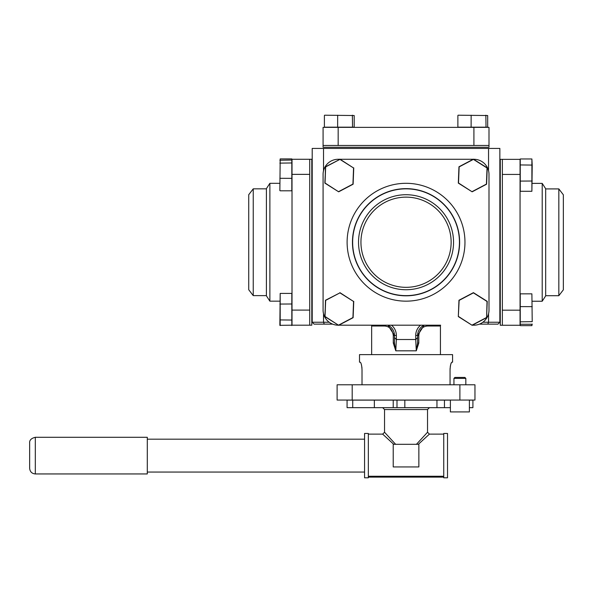 <?xml version="1.0" encoding="UTF-8"?>
<svg xmlns="http://www.w3.org/2000/svg" width="593" height="593" viewBox="0 0 593 593"><rect width="100%" height="100%" fill="white"/><g stroke="black" fill="none" stroke-linecap="round" stroke-linejoin="round"><path stroke-width="0.89" d="M440.429 354.629L440.429 326.017L427.731 326.017C422.631 326.269 419.651 329.411 418.791 335.445L418.791 343.036L416.286 350.826L415.723 339.515L417.605 337.632L417.605 343.036L418.791 343.036M417.605 343.036L416.286 350.826L395.79 350.826L393.285 343.036L394.471 343.036L394.471 335.445L394.471 343.036L395.79 350.826L396.354 339.515L415.723 339.515L415.723 335.445A13.194 13.194 0 0 1 420.615 325.186M393.285 343.036L393.285 335.445C392.418 329.404 389.438 326.261 384.346 326.017A1.883 1.186 90 0 0 384.227 325.186M371.648 354.629L371.648 326.017A1.883 1.883 0 0 0 371.455 325.186M338.87 325.186L440.621 325.186A1.883 1.883 0 0 0 440.429 326.017M387.926 325.186L394.471 335.445A11.311 11.311 0 0 0 387.926 325.186A11.311 11.311 0 0 1 394.471 335.445L396.354 335.445L396.354 339.515L394.471 337.632M424.143 325.186A11.311 11.311 0 0 0 417.605 335.445L424.143 325.186M488.543 170.695L488.543 148.42L499.855 148.42L499.855 322.244L497.964 324.134L479.455 324.134L487.757 324.134L488.543 322.244L488.543 313.771M332.621 324.134L314.097 324.134L312.207 322.244L312.207 148.42L323.519 148.42L323.519 170.754M488.543 148.42L323.519 148.42M323.519 313.712L323.519 322.244L329.219 322.244M324.304 324.134L323.519 322.244L312.207 322.244L314.097 324.134M497.964 324.134L499.855 322.244L482.858 322.244M418.791 335.445L417.605 335.445L417.605 337.632M427.731 326.017A1.883 1.186 90 0 1 427.85 325.186M450.057 384.79L450.057 369.713C450.361 365.103 450.991 362.59 451.955 362.167L452.57 362.167L452.57 354.629L359.506 354.629L359.506 362.167L360.121 362.167C361.085 362.582 361.715 365.095 362.019 369.713L362.019 384.79M352.19 400.06L337.113 400.06L337.113 384.79L352.19 384.79L352.19 400.06L459.886 400.06L459.886 384.79L352.19 384.79M459.886 384.79L474.963 384.79L474.963 400.06L459.886 400.06M451.347 362.812L451.08 363.405M451.065 363.435L450.754 364.361M450.48 365.488L450.257 366.77M450.109 368.209L450.057 369.713M361.967 368.186L361.826 366.815M361.597 365.488L361.322 364.361M309.716 159.28L309.716 174.364L292.015 174.364L292.015 159.28L311.799 159.28L311.799 325.186L292.015 325.186L292.015 310.102L309.716 310.102L309.716 325.186M269.874 301.162L266.405 295.818L266.405 188.648L269.874 183.304L269.874 301.162L279.859 301.162M253.241 295.625L248.726 289.74L248.726 194.719L253.241 188.841L253.241 295.625L266.405 295.625M292.015 174.364L292.015 310.102M309.716 174.364L309.716 310.102M502.353 325.26L502.353 310.183L520.061 310.183L520.061 325.26L500.277 325.26L500.277 159.354L520.061 159.354L520.061 174.438L502.353 174.438L502.353 159.354M542.202 183.378L545.671 188.722L545.671 295.892L542.202 301.237L542.202 183.378L532.217 183.378M558.836 295.699L558.836 188.915L563.35 194.8L563.35 289.821L558.836 295.699L545.671 295.699M502.353 310.183L502.353 174.438M520.061 310.183L520.061 174.438M473.911 325.186L472.354 325.186L473.911 325.186A15.084 15.084 0 0 0 488.995 310.102L488.995 174.364A15.084 15.084 0 0 0 473.911 159.28L473.592 159.28M323.081 127.362L338.166 127.362L338.166 145.463L323.081 145.463L323.081 127.362M473.911 127.362L488.995 127.362L488.995 145.463L473.911 145.463L473.911 127.362L338.166 127.362M473.911 145.463L338.166 145.463L473.911 145.463M488.995 145.463L488.995 147.272L323.081 147.272L323.081 145.463M338.67 191.598L352.931 184.089L353.561 167.982L339.922 159.384L325.661 166.892L325.038 183L338.662 191.813L324.845 183.104L325.661 166.892M325.038 183L325.475 166.781L339.922 159.384M339.937 159.169L353.561 167.982M352.931 184.089L353.754 167.878L353.117 184.208L338.662 191.813M472.147 191.598L486.416 184.089L487.038 167.982L473.407 159.384L459.145 166.892L458.515 183L472.139 191.813L458.322 183.104L458.96 166.781L473.414 159.169L487.231 167.878L486.594 184.208L472.139 191.813M338.67 325.083L352.931 317.574L353.561 301.466L339.922 292.868L325.661 300.377L325.038 316.484L338.662 325.298L324.845 316.58L325.661 300.377M325.038 316.484L325.475 300.258L339.922 292.868M339.937 292.653L353.561 301.466M352.931 317.574L353.754 301.363L353.117 317.685L338.662 325.298M486.594 317.685L472.139 325.298L458.322 316.58L458.96 300.258L473.414 292.653L487.231 301.363L486.594 317.685L487.038 301.466L473.407 292.868L459.145 300.377L458.322 316.58L458.96 300.258L473.407 292.868M458.515 316.484L472.139 325.298M472.147 325.083L486.416 317.574M532.217 321.651L531.891 293.839L532.217 321.651L520.254 321.821L520.254 324.252L531.891 324.252L531.891 325.639L520.254 325.639L520.254 324.252M532.217 306.648L520.254 306.611L520.254 293.839L531.891 293.839M520.254 306.611L520.254 321.821M324.593 115.205L354.199 115.531L324.593 115.205M337.662 115.205L337.639 127.176L352.546 127.176L352.368 115.205M337.639 127.176L324.393 127.176L324.393 115.531M352.546 127.176L354.199 127.176L354.199 115.531M458.078 115.205L487.683 115.531L458.078 115.205M471.146 115.205L471.124 127.176L486.023 127.176L485.852 115.205M471.124 127.176L457.878 127.176L457.878 115.531M486.023 127.176L487.683 127.176L487.683 115.531M465.824 378.378L453.941 378.378L454.89 377.437L464.875 377.437L465.824 378.378L465.824 384.79M453.941 378.378L453.941 384.79M469.382 400.06L469.382 411.913L450.383 411.913L450.383 400.06M406.035 301.162A58.929 58.929 0 0 1 347.113 242.233A58.929 58.929 0 0 1 406.035 183.304A58.929 58.929 0 0 1 464.964 242.233A58.929 58.929 0 0 1 406.035 301.162M406.035 188.648A53.585 53.585 0 0 0 352.45 242.233A53.585 53.585 0 0 0 406.035 295.818A53.585 53.585 0 0 0 459.627 242.233A53.585 53.585 0 0 0 406.035 188.648M406.035 295.625A53.392 53.392 0 0 1 352.642 242.233A53.392 53.392 0 0 1 406.035 188.841A53.392 53.392 0 0 1 459.434 242.233A53.392 53.392 0 0 1 406.035 295.625M406.035 289.74A47.507 47.507 0 0 0 453.549 242.233A47.507 47.507 0 0 0 406.035 194.719A47.507 47.507 0 0 0 358.528 242.233A47.507 47.507 0 0 0 406.035 289.74M406.035 287.331A45.098 45.098 0 0 0 451.132 242.233A45.098 45.098 0 0 0 406.035 197.135A45.098 45.098 0 0 0 360.944 242.233A45.098 45.098 0 0 0 406.035 287.331M339.722 159.28L338.166 159.28A15.084 15.084 0 0 0 323.081 174.364L323.081 310.102A15.084 15.084 0 0 0 338.166 325.186L338.484 325.186M340.108 159.28L473.207 159.28M292.015 325.186L279.859 325.342L280.185 293.416L280.185 325.557M291.823 325.557L291.823 320.057L279.859 319.916M291.823 320.057L291.823 303.987L279.859 304.061M291.823 303.987L291.823 293.416L280.185 293.416M279.859 190.59L280.185 158.909L279.859 190.59M279.859 178.3L291.823 178.345L291.823 190.798L280.185 190.798M291.823 178.345L291.823 162.964L279.859 163.127M291.823 162.964L291.823 160.036L279.859 160.243M291.823 160.036L291.823 158.909L280.185 158.909M532.217 324.052L531.891 325.639M532.217 165.076L531.891 191.287L531.891 158.976L520.254 158.976L520.254 164.943L532.217 165.076L531.891 158.976M532.217 181.021L520.254 181.095L520.254 191.287L531.891 191.287M520.254 164.943L520.254 181.095M443.742 477.113L443.742 433.453L447.515 433.453L447.515 477.795L443.742 477.795L443.742 477.113L368.335 477.113L368.335 477.795L364.562 477.795L364.562 433.453L368.335 433.453L368.335 477.113M443.742 476.253L368.335 476.253M443.742 434.128L429.414 434.128L418.339 444.313M393.737 444.313L382.663 434.128L368.335 434.128M416.434 444.313L427.531 432.245L427.531 409.548L384.546 409.548L382.663 407.658M352.731 400.119L352.731 407.658L347.075 407.658L347.075 400.119L404.826 400.119L404.826 407.658L393.218 407.658L393.218 400.119L450.383 400.119M35.306 473.948L147.294 473.948L147.294 437.293L35.306 437.293L35.306 473.948C31.874 473.614 29.984 471.724 29.65 468.292L29.65 455.624L29.65 468.292M29.65 455.624L29.65 442.956L29.65 455.624M418.858 466.936L418.858 444.313L393.218 444.313L393.218 466.936L418.858 466.936M472.91 407.658L472.91 400.119L472.91 407.658L469.382 407.658M469.382 400.119L472.91 400.119M444.454 400.119L444.454 407.658L450.383 407.658M444.454 407.658L404.826 407.658M396.991 400.119L396.991 407.658M374.361 400.119L374.361 407.658L393.218 407.658M352.731 407.658L374.361 407.658M382.663 434.128L384.546 432.245L395.635 444.313M384.346 326.017L371.648 326.017M417.605 335.445L415.723 335.445M391.462 325.186A13.194 13.194 0 0 1 396.354 335.445M393.285 335.445L394.471 335.445M312.207 197.135L311.799 197.135M312.207 287.331L311.799 287.331M266.405 188.841L253.241 188.841M269.874 183.304L279.859 183.304M542.202 301.237L532.217 301.237M499.855 197.21L500.277 197.21M499.855 287.405L500.277 287.405M545.671 188.915L558.836 188.915M147.294 472.065L364.562 472.065M35.306 437.293C31.281 438.294 29.391 440.184 29.65 442.956M147.294 439.183L364.562 439.183M427.531 432.245L429.414 434.128M436.959 400.119L436.959 407.658M427.531 409.548L429.414 407.658M384.546 432.245L384.546 409.548"/></g></svg>
